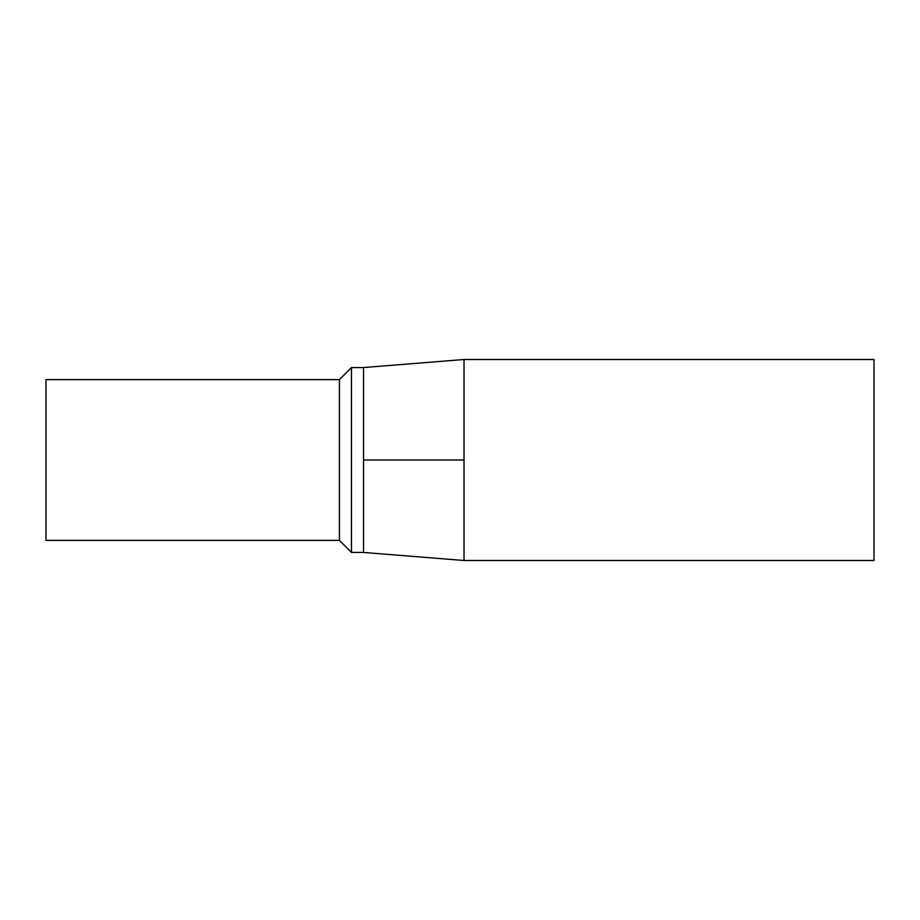 <?xml version="1.0" encoding="UTF-8"?>
<svg xmlns="http://www.w3.org/2000/svg" width="920" height="920" viewBox="0 0 920 920"><rect width="100%" height="100%" fill="white"/><g stroke="black" fill="none" stroke-linecap="round" stroke-linejoin="round"><path stroke-width="1.38" d="M874 359.513L464.025 359.513L464.025 560.487L874 560.487L874 359.513M339.422 379.615L339.422 540.385L46 540.385L46 379.615L339.422 379.615L351.474 367.551L363.538 367.551L363.538 552.448L464.025 560.487M363.538 460L464.025 460L464.025 536.371M351.474 367.551L351.474 552.448L363.538 552.448M464.025 359.513L363.538 367.551M339.422 540.385L351.474 552.448"/></g></svg>
